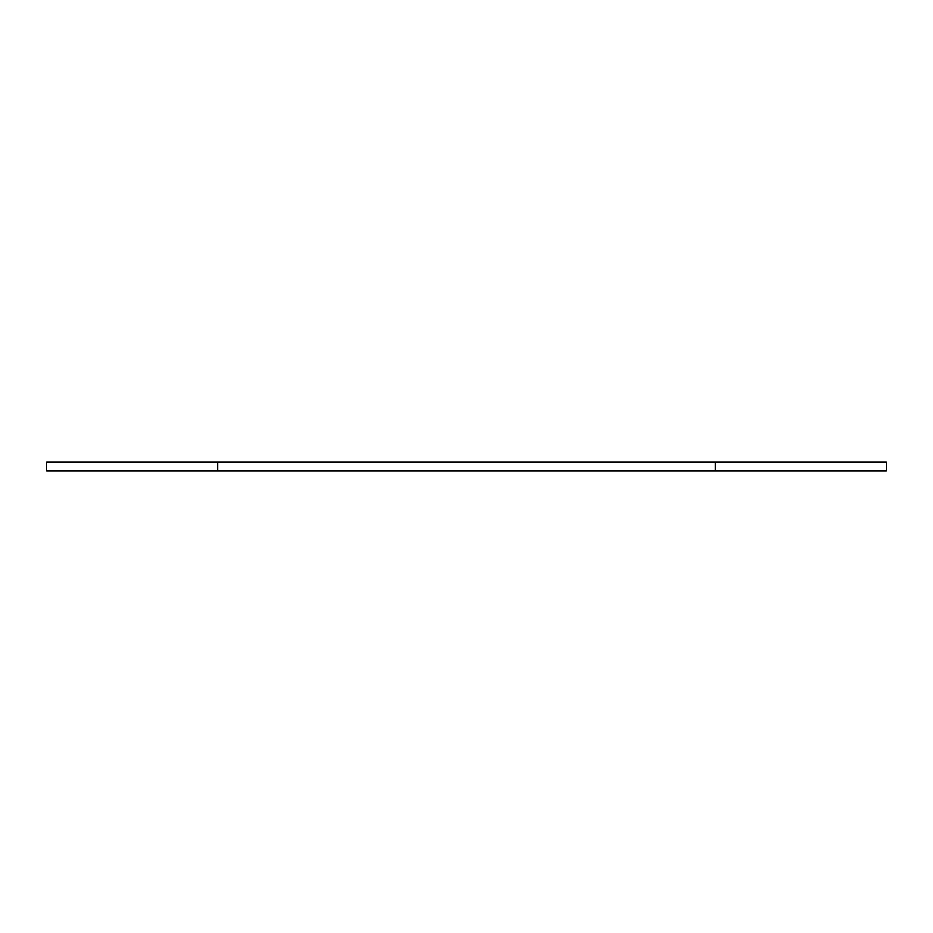 <?xml version="1.0" encoding="UTF-8"?>
<svg xmlns="http://www.w3.org/2000/svg" width="933" height="933" viewBox="0 0 933 933"><rect width="100%" height="100%" fill="white"/><g stroke="black" fill="none" stroke-linecap="round" stroke-linejoin="round"><path stroke-width="1.4" d="M46.65 470.943L46.65 462.057L886.35 462.057L886.35 470.943L46.65 470.943M217.704 470.943L217.704 462.057M715.296 470.943L715.296 462.057"/></g></svg>
